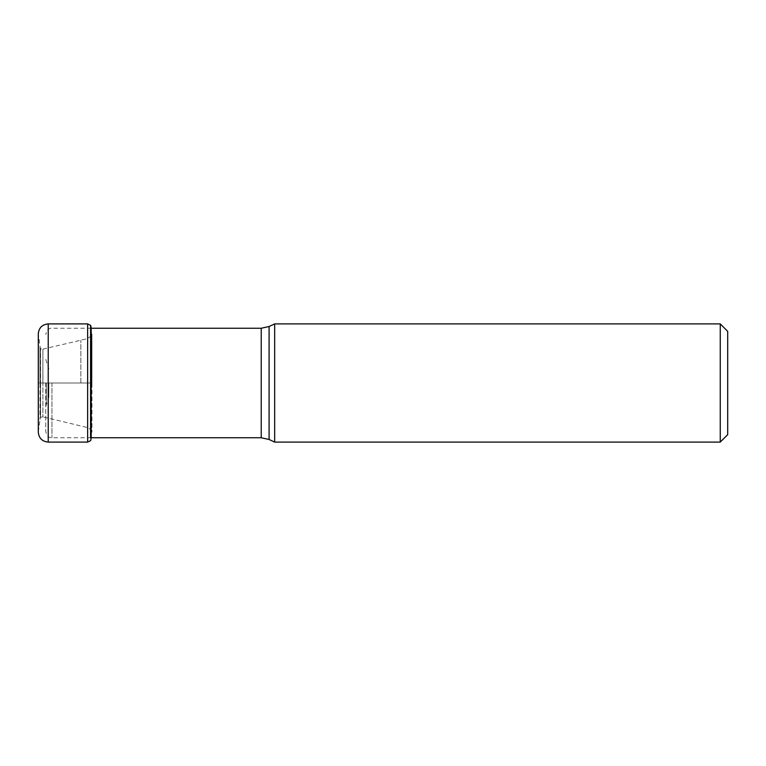 <?xml version="1.0" encoding="UTF-8"?>
<svg xmlns="http://www.w3.org/2000/svg" width="766" height="766" viewBox="0 0 766 766"><rect width="100%" height="100%" fill="white"/><g stroke="black" fill="none" stroke-linecap="round" stroke-linejoin="round"><path stroke-width="0.57" stroke-dasharray="3.83 2.87" d="M90.733 325.54L90.733 383L91.173 328.087L91.968 432.215L91.958 333.785L91.958 383L91.958 333.785L91.958 383L42.896 383L42.896 416.867L42.896 349.124L42.896 383L42.896 349.124L42.896 383L40.56 383L40.56 417.125L40.56 348.875L40.359 417.317L40.359 348.683L40.004 419.404L40.004 346.596L40.004 383L40.004 346.596L40.004 383L38.396 383L38.396 337.528L38.396 428.472L38.3 333.832L40.359 348.683L42.896 349.133M91.183 383L91.183 437.913L91.183 383L91.958 383L91.183 383M90.733 383L90.733 440.46L90.733 383M42.896 416.867L40.359 417.317L38.3 432.168L38.3 383L90.57 383L90.57 328.25M48.842 383L48.842 397.152L48.842 383M45.749 383L45.749 431.545L45.749 383M720.251 442.087L720.251 323.913M274.668 323.913L274.668 442.087M48.229 323.913L48.229 442.087M87.64 442.087L87.64 323.913M91.575 383L91.575 335.307L91.575 383M80.842 383L80.842 340.228L80.842 383M40.56 383L42.896 383L40.56 383M90.57 437.75L90.57 383M48.268 382.914L48.268 366.225L48.268 382.914M48.268 383.086L48.268 399.775L48.268 383.086M46.324 383L46.324 403.931L46.324 383M51.944 383L51.944 437.75L51.944 383M261.225 437.75L261.225 328.25M269.096 326.507L269.096 439.493M42.896 349.124L80.842 340.238C83.676 339.108 87.439 339.75 91.575 335.307L91.183 328.087M91.183 437.913L91.575 430.693C92.188 429.889 86.951 427.217 86.051 427.189L42.896 416.876M45.749 359.445L48.842 368.848M45.749 406.555L48.842 397.152M91.183 437.75L51.944 437.75C48.947 438.066 46.879 435.998 45.749 431.545M91.173 328.25L51.944 328.25C48.947 327.934 46.879 330.002 45.749 334.455"/><path stroke-width="1.15" d="M38.3 333.832L38.3 432.168C38.884 438.19 42.197 441.503 48.229 442.087L48.229 323.913C42.197 324.497 38.884 327.81 38.3 333.832M90.57 383L90.733 325.54A93.27 93.27 0 0 0 90.57 325.339L90.57 437.75M91.173 383L91.173 328.087L91.173 383M91.183 383L91.183 437.913L91.183 383M727.7 434.648L727.7 331.352L727.7 434.648L720.251 442.087L274.668 442.087L274.668 323.913L720.251 323.913L720.251 442.087M90.57 328.25L90.57 325.339L87.64 323.913L87.64 442.087L90.57 440.661A93.27 93.27 0 0 0 90.733 440.46L91.173 437.913M274.668 442.087L269.096 439.493L269.096 326.507L261.225 328.25L261.225 437.75L91.183 437.75M87.64 323.913L48.229 323.913M91.173 328.087L90.733 325.54M87.64 442.087L48.229 442.087M261.225 328.25L91.173 328.25M727.7 331.352L720.251 323.913M269.096 326.507L274.668 323.913M269.096 439.493L261.225 437.75"/></g></svg>
